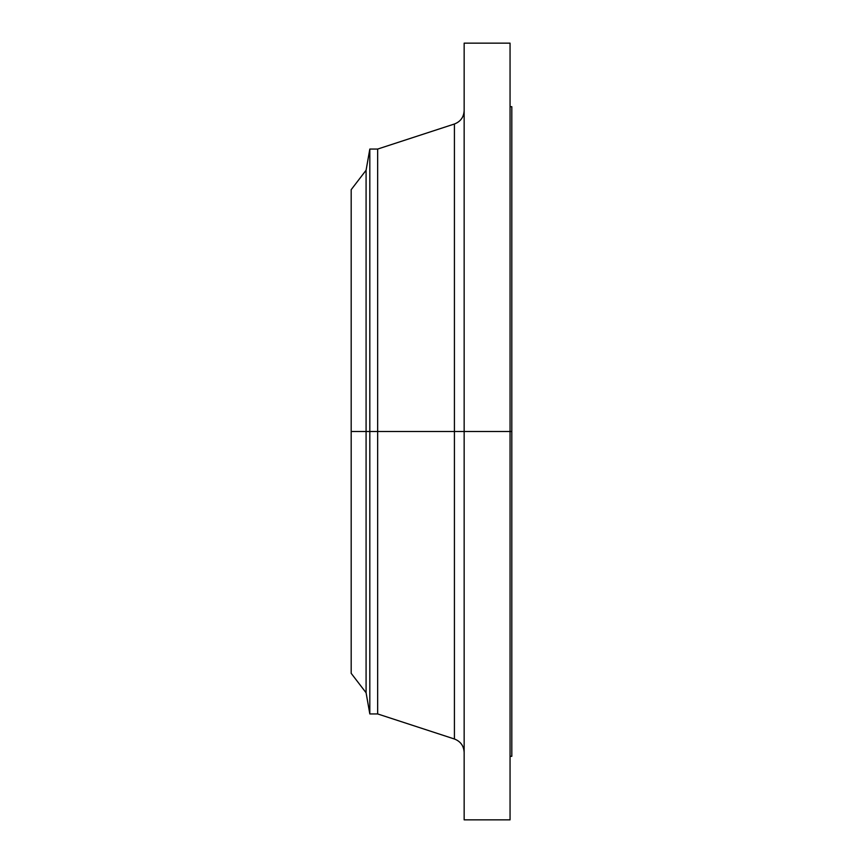 <?xml version="1.0" encoding="UTF-8"?>
<svg xmlns="http://www.w3.org/2000/svg" width="863" height="863" viewBox="0 0 863 863"><rect width="100%" height="100%" fill="white"/><g stroke="black" fill="none" stroke-linecap="round" stroke-linejoin="round"><path stroke-width="1.29" d="M510.055 43.15L510.055 431.5L510.055 43.15L464.154 43.15L464.154 431.5L511.813 431.5L511.813 756.301L511.813 431.5L510.055 431.5L510.055 819.85L510.055 431.5L454.423 431.5L454.423 124.002L454.423 431.5L351.187 431.5L351.187 673.334L351.187 431.5L366.085 431.5L366.085 692.752L366.085 431.5L369.817 431.5L369.817 713.938L369.817 431.5L377.66 431.5L377.66 713.938L377.66 431.5L454.423 431.5L454.423 124.002C460.551 121.618 463.798 117.152 464.154 110.572M351.187 673.334L366.085 692.752L369.817 713.938L377.66 713.938L454.423 738.998L454.423 431.5L454.423 738.998L454.423 431.5L464.154 431.5L464.154 819.85L464.154 43.15M511.813 106.699L511.813 431.5L511.813 106.699L510.055 106.699M454.423 124.002L377.66 149.062L377.66 431.5L377.66 149.062L369.817 149.062L369.817 431.5L369.817 149.062L366.085 170.248L366.085 431.5L366.085 170.248L351.187 189.666L351.187 431.5L351.187 189.666M510.055 819.85L464.154 819.85M511.813 756.301L510.055 756.301M454.423 738.998C460.551 741.382 463.798 745.848 464.154 752.428"/></g></svg>
